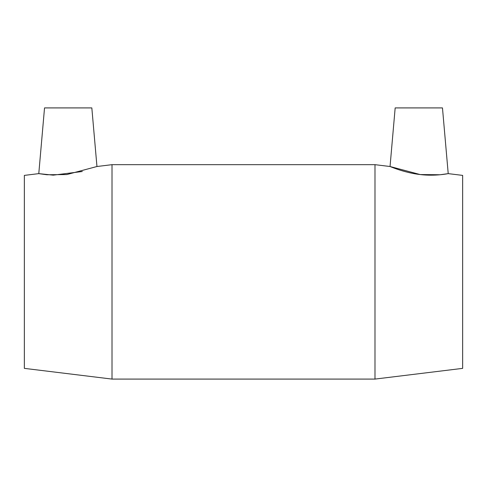 <?xml version="1.0" encoding="UTF-8"?>
<svg xmlns="http://www.w3.org/2000/svg" width="487" height="487" viewBox="0 0 487 487"><rect width="100%" height="100%" fill="white"/><g stroke="black" fill="none" stroke-linecap="round" stroke-linejoin="round"><path stroke-width="0.73" d="M96.956 166.511L112.01 164.667L112.01 379.087L24.35 368.367L24.35 175.393L38.783 173.628L46.886 174.754L66.835 174.553L96.956 166.511L91.83 107.913L44.53 107.913L38.783 173.628L53.241 175.156L82.291 171.509M390.044 166.511L395.17 107.913L442.47 107.913L448.217 173.628L440.114 174.754L420.165 174.553L390.044 166.511L374.99 164.667L374.99 379.087L112.01 379.087M420.165 174.553C404.119 172.739 389.758 166.341 390.044 166.511C389.758 166.341 404.119 172.739 420.165 174.553C435.421 176.428 448.612 173.524 448.217 173.628C448.612 173.524 435.421 176.428 420.165 174.553M112.01 164.667L374.99 164.667M448.217 173.628L462.65 175.393L462.65 368.367L374.99 379.087"/></g></svg>
